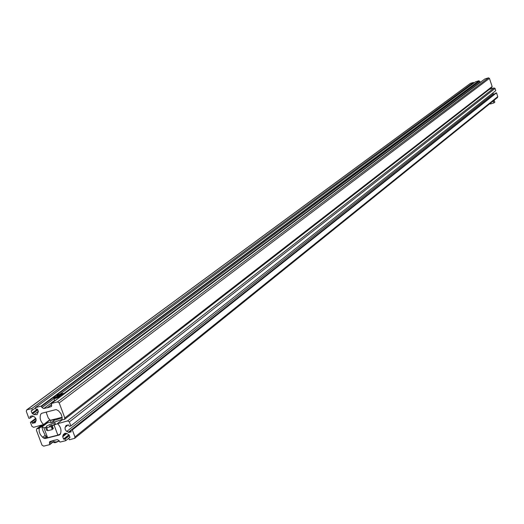 <?xml version="1.0" encoding="UTF-8"?>
<svg xmlns="http://www.w3.org/2000/svg" width="524" height="524" viewBox="0 0 524 524"><rect width="100%" height="100%" fill="white"/><g stroke="black" fill="none" stroke-linecap="round" stroke-linejoin="round"><path stroke-width="0.79" d="M63.319 434.599L62.716 436.741L63.574 439.027L65.094 439.014L65.71 440.677L59.959 442.105L59.081 440.658L57.378 439.629L53.703 440.402L49.741 441.627L49.426 443.055L49.8 444.607L43.689 446.147L41.992 445.125L36.405 430.25L36.719 428.802L39.143 428.383L39.215 431.802L40.263 434.488L42.608 437.291L44.985 438.595L59.278 435.018L60.325 434.147C61.721 430.394 60.797 426.916 57.561 423.726L67.629 420.896L69.345 421.925L70.838 425.927L69.319 426.307L68.441 424.853L66.044 425.527L65.022 427.833L65.199 429.529L66.496 431.252L68.985 432.444L71.179 431.868L70.812 430.309L72.332 429.929L74.945 436.924L74.637 438.352L69.351 439.774L68.736 438.11L70.006 437.429L69.155 435.136L67.183 433.636L64.924 433.243L63.319 434.599L65.081 433.204M489.285 89.407L494.106 87.96L495.056 88.471L495.776 90.652L70.838 425.927M492.553 93.193L494.073 94.32L68.231 432.313M70.812 430.309L495.612 93.102L496.497 92.833L72.332 429.929M497.289 97.588L497.761 96.645L496.497 92.833M68.736 438.11L69.908 437.167M65.094 439.014L69.338 435.627M65.71 440.677L68.775 438.221M60.411 433.957L57.856 435.162L47.632 437.717L45.221 435.385L42.876 430.538L41.874 427.04L43.905 427.781L45.601 427.42L46.61 426.916L46.518 426.143L50.749 424.014L55.125 422.907L55.275 423.929L51.863 425.809L57.548 423.706M53.186 428.534L52.151 429.071M47.619 430.204L46.656 430.427L47.566 430.06M62.101 419.436L54.941 421.918L50.979 422.508L50.055 422.239L47.193 422.966L41.874 427.04M47.632 437.717L43.905 427.781M57.856 435.162L54.129 425.2M51.876 424.879L49.544 426.235L51.876 424.879M51.214 426.562L46.682 427.708L47.802 430.695L52.335 429.556L51.214 426.562L52 426.169M51.81 424.931L49.518 426.13L51.81 424.931M492.992 101.119L493.601 100.628M493.896 102.927L494.807 102.193L494.348 100.805L493.752 100.739L493.438 101.538L493.896 102.927L490.333 103.988L490.143 103.418M493.438 101.538L492.527 101.492M35.77 418.309L30.412 422.344L31.905 426.313L33.602 427.335L43.564 424.525C40.335 421.348 39.411 417.877 40.787 414.111L41.835 413.233L56.16 409.558L58.557 410.862L60.922 413.685L62.101 417.097L62.035 419.842L64.491 419.403L64.819 417.956L59.205 402.91L57.489 401.888L51.319 403.5L51.686 405.072L51.352 406.539L47.389 407.79L51.47 404.495M47.461 407.626L51.509 404.594M491.676 87.488L492.147 86.545L489.442 78.364L488.492 77.847L484.838 79M30.412 422.344L31.912 421.958L36.012 418.873M31.912 421.958L32.357 423.15L36.169 420.274M26.999 409.761L470.604 83.283L473.427 82.425L31.8 408.524L26.632 409.938L26.298 411.399L28.918 418.362L30.418 417.982L30.051 416.423L32.206 415.846L34.676 417.032L35.966 418.741L36.149 420.438L35.128 422.744L32.357 423.15M30.418 417.982L33.032 416.023M470.604 83.283L470.224 83.565M473.427 82.425L473.676 83.165M31.8 408.524L32.422 410.187L35.521 407.895M32.422 410.187L31.165 410.875L32.023 413.161L37.473 409.113M35.409 407.593L41.134 406.113L478.91 80.761L475.55 81.783L35.409 407.593L36.032 409.257L37.538 409.231L38.396 411.523L37.06 414.635L33.981 414.654L32.023 413.161M478.91 80.761L480.311 82.052L481.039 81.836M41.134 406.113L42.005 407.567L54.011 398.62M47.219 407.685L43.715 408.589L42.005 407.567M46.669 411.995L46.394 412.971L48.274 417.988L50.324 420.287L62.12 417.287M54.195 420.654L51.365 422.514M54.686 400.984L54.824 400.591M55.596 397.375L58.452 396.308L55.734 397.664M55.78 397.657L57.024 396.766L57.208 397.257M58.452 396.648L56.998 396.681M58.799 394.985L61.642 393.924L58.937 395.279M58.976 395.266L60.221 394.382L60.404 394.873M61.642 394.264L60.195 394.303M44.985 438.595L46.702 437.252M59.278 435.018L60.293 434.219M37.106 428.619L41.363 425.364M38.92 428.16L43.178 424.905M39.143 428.383L50.081 420.019M42.608 437.291L45.169 435.3M43.787 438.274L46.02 436.538M57.594 423.438L62.061 419.973M67.629 420.896L494.106 87.96M69.345 421.925L495.056 88.471M65.814 425.835L66.41 425.364M65.212 427.211L68.1 424.938M66.79 431.449L493.254 93.881M68.985 432.444L71.009 430.833M74.945 436.924L497.761 96.645M62.723 435.968L66.175 433.23M62.716 436.741L66.856 433.459M63.574 439.027L68.932 434.756M64 439.289L69.161 435.169M49.426 443.055L52.112 440.939M49.878 444.247L53.448 441.424M49.865 444.522L53.52 441.627M46.656 430.427L45.536 427.44M53.337 428.737L52.217 425.75M46.891 427.656L46.61 426.916M54.896 441.326L53.913 442.669L55.433 442.603L53.834 442.459M53.166 440.677L53.913 442.669L59.192 440.939M55.433 442.603L59.245 441.09L55.492 442.59M57.489 401.888L488.492 77.847M59.205 402.91L489.442 78.364M64.819 417.956L492.147 86.545M40.787 414.111L42.018 413.187M43.564 424.525L49.832 419.731M43.616 424.754L49.97 419.888L43.584 424.794M32.783 423.405L35.999 420.982M34.846 422.881L35.331 422.514M29.966 416.79L30.713 416.233M31.165 410.875L31.918 410.312M32.553 413.796L37.787 409.899M33.981 414.654L38.35 411.392M41.56 406.369L479.146 80.886M60.253 393.963L479.362 81.541M43.715 408.589L54.732 400.349M63.686 393.655L480.311 82.052M50.972 406.722L51.621 406.231M51.418 403.46L484.936 78.928M50.618 420.209L55.78 419.914L62.166 417.779M53.356 419.514L59.513 417.949M58.557 395.875C53.939 397.559 52.931 398.312 55.544 398.122C60.168 396.432 61.177 395.679 58.557 395.875M60.234 395.777C60.692 396.347 59.12 397.218 55.518 398.391L54.09 398.62L53.861 398.207M61.74 393.498C57.142 395.175 56.14 395.921 58.747 395.731C63.358 394.048 64.36 393.301 61.74 393.498M57.385 396.229L57.07 395.816M63.424 393.393C64.046 393.76 62.86 394.513 59.86 395.659M36.719 428.802L41.16 425.416M57.542 423.458L62.055 419.966M74.637 438.352L497.538 97.457M49.8 444.607L53.533 441.653M52.983 428.802L51.863 425.809M64.491 419.403L491.912 87.37M26.632 409.938L470.388 83.395M51.319 403.5L484.883 78.96M50.802 422.495L50.763 420.176M58.157 395.98C54.437 397.362 53.075 398.24 54.09 398.62L54.909 400.814M60.489 396.642L60.339 396.236M61.367 393.603C57.679 394.945 56.317 395.823 57.293 396.229L57.306 396.255M63.673 394.258L63.528 393.851"/></g></svg>
